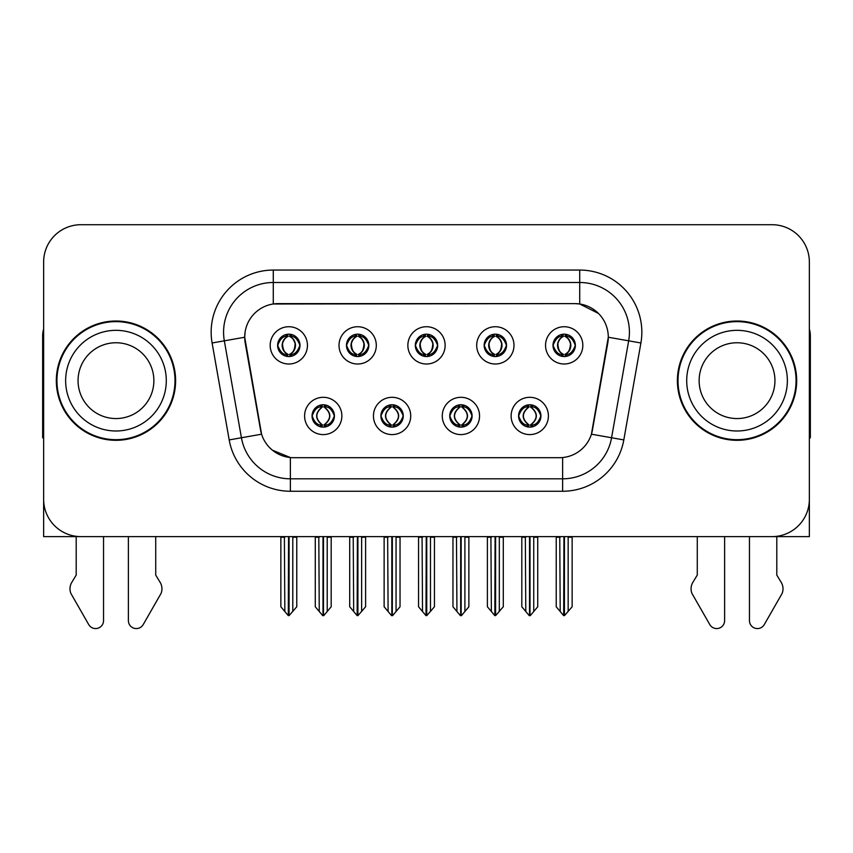 <?xml version="1.0" encoding="UTF-8"?>
<svg xmlns="http://www.w3.org/2000/svg" width="853" height="853" viewBox="0 0 853 853"><rect width="100%" height="100%" fill="white"/><g stroke="black" fill="none" stroke-linecap="round" stroke-linejoin="round"><path stroke-width="1.28" d="M415.315 345.369A11.185 11.185 0 0 0 426.5 356.554A11.185 11.185 0 0 0 437.685 345.369A11.185 11.185 0 0 0 426.5 334.184A11.185 11.185 0 0 0 415.315 345.369L415.422 345.369C417.735 351.617 420.636 354.624 424.133 354.4L423.376 356.106M407.862 345.369A18.638 18.638 0 0 0 426.5 364.007A18.638 18.638 0 0 0 445.138 345.369A18.638 18.638 0 0 0 426.5 326.731A18.638 18.638 0 0 0 407.862 345.369M449.734 415.944A11.185 11.185 0 0 0 460.919 427.129A11.185 11.185 0 0 0 472.104 415.944A11.185 11.185 0 0 0 460.919 404.77A11.185 11.185 0 0 0 449.734 415.944L449.84 415.944C451.962 421.968 454.862 424.986 458.562 424.986L459.884 424.986C452.485 418.962 452.485 412.937 459.884 406.913L458.562 406.913C454.937 406.838 452.026 409.856 449.84 415.944M442.28 415.944A18.638 18.638 0 0 0 460.919 434.593A18.638 18.638 0 0 0 479.557 415.944A18.638 18.638 0 0 0 460.919 397.306A18.638 18.638 0 0 0 442.28 415.944M484.163 345.369A11.185 11.185 0 0 0 495.337 356.554A11.185 11.185 0 0 0 506.522 345.369A11.185 11.185 0 0 0 495.337 334.184A11.185 11.185 0 0 0 484.163 345.369L484.259 345.369C486.583 351.617 489.483 354.624 492.97 354.4L492.213 356.106M476.699 345.369A18.638 18.638 0 0 0 495.337 364.007A18.638 18.638 0 0 0 513.986 345.369A18.638 18.638 0 0 0 495.337 326.731A18.638 18.638 0 0 0 476.699 345.369M553 345.369A11.185 11.185 0 0 0 564.185 356.554A11.185 11.185 0 0 0 575.37 345.369A11.185 11.185 0 0 0 564.185 334.184A11.185 11.185 0 0 0 553 345.369L553.107 345.369C555.42 351.617 558.32 354.624 561.818 354.4L561.061 356.106M545.547 345.369A18.638 18.638 0 0 0 564.185 364.007A18.638 18.638 0 0 0 582.823 345.369A18.638 18.638 0 0 0 564.185 326.731A18.638 18.638 0 0 0 545.547 345.369M346.478 345.369A11.185 11.185 0 0 0 357.663 356.554A11.185 11.185 0 0 0 368.837 345.369A11.185 11.185 0 0 0 357.663 334.184A11.185 11.185 0 0 0 346.478 345.369L346.574 345.369C348.898 351.617 351.799 354.624 355.296 354.4L354.528 356.106M339.014 345.369A18.638 18.638 0 0 0 357.663 364.007A18.638 18.638 0 0 0 376.301 345.369A18.638 18.638 0 0 0 357.663 326.731A18.638 18.638 0 0 0 339.014 345.369M277.63 345.369A11.185 11.185 0 0 0 288.815 356.554A11.185 11.185 0 0 0 300 345.369A11.185 11.185 0 0 0 288.815 334.184A11.185 11.185 0 0 0 277.63 345.369L277.737 345.369C280.051 351.617 282.951 354.624 286.448 354.4L285.691 356.106M270.177 345.369A18.638 18.638 0 0 0 288.815 364.007A18.638 18.638 0 0 0 307.453 345.369A18.638 18.638 0 0 0 288.815 326.731A18.638 18.638 0 0 0 270.177 345.369M312.049 415.944A11.185 11.185 0 0 0 323.234 427.129A11.185 11.185 0 0 0 334.419 415.944A11.185 11.185 0 0 0 323.234 404.77A11.185 11.185 0 0 0 312.049 415.944L312.155 415.944C314.277 421.968 317.177 424.986 320.877 424.986L322.199 424.986C314.8 418.962 314.8 412.937 322.199 406.913L320.877 406.913C317.252 406.838 314.341 409.856 312.155 415.944M304.596 415.944A18.638 18.638 0 0 0 323.234 434.593A18.638 18.638 0 0 0 341.872 415.944A18.638 18.638 0 0 0 323.234 397.306A18.638 18.638 0 0 0 304.596 415.944M380.896 415.944A11.185 11.185 0 0 0 392.081 427.129A11.185 11.185 0 0 0 403.266 415.944A11.185 11.185 0 0 0 392.081 404.77A11.185 11.185 0 0 0 380.896 415.944L381.003 415.944C383.114 421.968 386.025 424.986 389.714 424.986L391.037 424.986C383.637 418.962 383.637 412.937 391.037 406.913L389.714 406.913C386.089 406.838 383.189 409.856 381.003 415.944M373.443 415.944A18.638 18.638 0 0 0 392.081 434.593A18.638 18.638 0 0 0 410.719 415.944A18.638 18.638 0 0 0 392.081 397.306A18.638 18.638 0 0 0 373.443 415.944M518.581 415.944A11.185 11.185 0 0 0 529.766 427.129A11.185 11.185 0 0 0 540.951 415.944A11.185 11.185 0 0 0 529.766 404.77A11.185 11.185 0 0 0 518.581 415.944L518.677 415.944C520.799 421.968 523.71 424.986 527.399 424.986L528.721 424.986C521.322 418.962 521.322 412.937 528.721 406.913L527.399 406.913C523.774 406.838 520.863 409.856 518.677 415.944M511.128 415.944A18.638 18.638 0 0 0 529.766 434.593A18.638 18.638 0 0 0 548.404 415.944A18.638 18.638 0 0 0 529.766 397.306A18.638 18.638 0 0 0 511.128 415.944M244.704 337.17A33.555 33.555 0 0 0 245.216 342.991L260.549 429.976A33.555 33.555 0 0 0 293.592 457.698L559.408 457.698A33.555 33.555 0 0 0 592.451 429.976L607.784 342.991A33.555 33.555 0 0 0 574.751 303.615L278.249 303.615A33.555 33.555 0 0 0 244.704 337.17L245.078 332.19M43.642 261.988L43.642 536.612L809.358 536.612L809.358 261.988A37.276 37.276 0 0 0 772.072 224.712L80.928 224.712A37.276 37.276 0 0 0 43.642 261.988L43.642 499.325A37.276 37.276 0 0 0 80.928 536.612L772.072 536.612A37.276 37.276 0 0 0 809.358 499.325L809.358 261.988M56.319 380.662A59.646 59.646 0 0 0 115.965 440.308A59.646 59.646 0 0 0 175.611 380.662A59.646 59.646 0 0 0 115.965 321.016A59.646 59.646 0 0 0 56.319 380.662M677.389 380.662A59.646 59.646 0 0 0 737.035 440.308A59.646 59.646 0 0 0 796.681 380.662A59.646 59.646 0 0 0 737.035 321.016A59.646 59.646 0 0 0 677.389 380.662M273.28 270.06L579.72 270.06A62.13 62.13 0 0 1 640.902 342.981L623.81 439.913A62.13 62.13 0 0 1 562.628 491.253L290.372 491.253A62.13 62.13 0 0 1 229.19 439.913L212.098 342.981A62.13 62.13 0 0 1 273.28 270.06L273.28 282.492L579.72 282.492A49.709 49.709 0 0 1 628.672 340.827L611.58 437.749A49.709 49.709 0 0 1 562.628 478.821L290.372 478.821A49.709 49.709 0 0 1 241.42 437.749L224.328 340.827A49.709 49.709 0 0 1 273.28 282.492L273.28 303.988L574.751 303.615L579.72 303.988L598.465 313.435M559.408 457.698L293.592 457.698M290.372 491.253L290.372 457.549L272.47 450.213M640.902 342.981L608.296 337.234L591.417 434.198L623.81 439.913M229.19 439.913L261.583 434.198L244.704 337.234L224.328 340.827A49.709 49.709 0 0 1 223.582 332.19M592.451 429.976L592.249 431.032M260.751 431.032L260.549 429.976M772.072 224.712L80.928 224.712M531.686 426.969L530.801 424.986L532.123 424.986C535.748 425.061 538.659 422.043 540.845 415.933C538.712 409.92 535.801 406.913 532.123 406.913L532.89 405.207M531.686 404.93L530.801 406.913L532.123 406.913M529.095 424.986L529.095 424.986C521.503 418.962 521.503 412.937 529.095 406.913L529.095 406.913M530.801 406.913L530.801 406.913C538.2 412.937 538.2 418.962 530.801 424.986L530.438 424.986C538.03 418.962 538.03 412.937 530.438 406.913M525.331 536.612L525.789 611.505L529.255 615.642L530.267 615.642L537.721 606.771L537.721 537.23L533.743 537.23L533.743 611.505M530.012 536.612L530.012 615.642M534.202 536.612L533.743 537.23M537.721 536.612L537.721 537.23M529.51 615.642L529.51 536.612M521.812 536.612L521.812 606.771L525.789 611.505M525.789 537.23L521.812 537.23M559.749 536.612L560.208 611.505L563.673 615.642L563.94 536.612M564.43 536.612L564.43 615.642L572.139 606.771L572.139 537.23L568.162 537.23L568.62 536.612M556.231 536.612L556.231 606.771L560.208 611.505M560.208 537.23L556.231 537.23M568.162 611.505L568.162 537.23M572.139 536.612L572.139 537.23M562.255 356.383L563.14 354.4L561.818 354.4M562.255 334.355L563.14 336.338L561.818 336.338C558.214 336.274 555.314 339.281 553.107 345.369M575.37 345.369L575.263 345.369C573.109 339.355 570.209 336.338 566.552 336.338L565.23 336.338C568.78 338.236 570.657 341.243 570.87 345.369C570.657 349.485 568.78 352.502 565.23 354.4L566.552 354.4L567.309 356.106M575.263 345.369C573.024 351.5 570.124 354.517 566.552 354.4M563.14 354.4L563.513 354.4C559.867 352.502 557.937 349.485 557.723 345.369C557.937 341.243 559.867 338.236 563.513 336.338C560.869 337.404 558.992 339.857 557.883 343.684C558.193 349.73 560.069 353.291 563.513 354.4L563.14 354.4C559.589 352.502 557.713 349.485 557.499 345.369C557.713 341.243 559.589 338.236 563.14 336.338L563.14 336.338M564.857 354.4C568.503 352.502 570.433 349.485 570.646 345.369C570.433 341.243 568.503 338.236 564.857 336.338L564.857 336.338C567.501 337.404 569.377 339.857 570.486 343.684C570.177 349.73 568.301 353.291 564.846 354.4L565.784 356.437M462.848 426.969L461.963 424.986L463.286 424.986C466.911 425.061 469.822 422.043 471.997 415.933C469.864 409.92 466.964 406.913 463.286 406.913L464.043 405.207M462.848 404.93L461.963 406.913L463.286 406.913M460.247 424.986L460.247 424.986C452.399 418.962 452.399 412.937 460.257 406.913C452.655 412.937 452.655 418.962 460.247 424.986L459.33 427.022M459.884 406.913L458.999 404.93M461.963 406.913L461.963 406.913C469.363 412.937 469.363 418.962 461.963 424.986L461.59 424.986C469.182 418.962 469.182 412.937 461.59 406.913L462.518 404.876M461.963 424.986L461.59 424.986C469.449 418.962 469.449 412.937 461.58 406.913M456.483 536.612L456.941 611.505L460.407 615.642L461.43 615.642L468.873 606.771L468.873 537.23L464.896 537.23L464.896 611.505M461.174 536.612L461.174 615.642M465.354 536.612L464.896 537.23M468.873 536.612L468.873 537.23M460.673 615.642L460.673 536.612M452.964 536.612L452.964 606.771L456.941 611.505M456.941 537.23L452.964 537.23M394.001 426.969L393.116 424.986L394.438 424.986C398.074 425.061 400.974 422.043 403.16 415.933C401.027 409.92 398.127 406.913 394.438 406.913L395.206 405.207M394.001 404.93L393.116 406.913L394.438 406.913M391.41 424.986L391.41 424.986C383.551 418.962 383.551 412.937 391.42 406.913C383.818 412.937 383.818 418.962 391.41 424.986L390.482 427.022M391.037 406.913L390.152 404.93M393.116 406.913L393.116 406.913C400.515 412.937 400.515 418.962 393.116 424.986L392.753 424.986C400.345 418.962 400.345 412.937 392.753 406.913L393.67 404.876M393.116 424.986L392.753 424.986C400.601 418.962 400.601 412.937 392.743 406.913M387.646 536.612L388.104 611.505L391.57 615.642L392.593 615.642L400.036 606.771L400.036 537.23L396.059 537.23L396.059 611.505M392.327 536.612L392.327 615.642M396.517 536.612L396.059 537.23M400.036 536.612L400.036 537.23M391.826 615.642L391.826 536.612M384.127 536.612L384.127 606.771L388.104 611.505M388.104 537.23L384.127 537.23M325.164 426.969L324.279 424.986L325.601 424.986C329.226 425.061 332.137 422.043 334.323 415.933C332.19 409.92 329.279 406.913 325.601 406.913L326.358 405.207M325.164 404.93L324.279 406.913L325.601 406.913M322.562 424.986L322.562 424.986C314.97 418.962 314.97 412.937 322.562 406.913L322.562 406.913M324.279 406.913L324.279 406.913C331.678 412.937 331.678 418.962 324.279 424.986L323.905 424.986C331.497 418.962 331.497 412.937 323.905 406.913M318.798 536.612L319.257 611.505L322.733 615.642L323.745 615.642L331.188 606.771L331.188 537.23L327.211 537.23L327.211 611.505M323.49 536.612L323.49 615.642M327.669 536.612L327.211 537.23M331.188 536.612L331.188 537.23M322.988 615.642L322.988 536.612M315.279 536.612L315.279 606.771L319.257 611.505M319.257 537.23L315.279 537.23M490.901 536.612L491.371 611.505L494.836 615.642L495.092 536.612M495.593 536.612L495.593 615.642L503.291 606.771L503.291 537.23L499.314 537.23L499.783 536.612M487.394 536.612L487.394 606.771L491.371 611.505M491.371 537.23L487.394 537.23M499.314 611.505L499.314 537.23M503.291 536.612L503.291 537.23M493.418 356.383L494.303 354.4L492.97 354.4M493.418 334.355L494.303 336.338L492.97 336.338C489.377 336.274 486.466 339.281 484.259 345.369M506.522 345.369L506.426 345.369C504.272 339.355 501.361 336.338 497.704 336.338L496.382 336.338C499.933 338.236 501.82 341.243 502.022 345.369C501.82 349.485 499.933 352.502 496.382 354.4L497.704 354.4L498.472 356.106M506.426 345.369C504.187 351.5 501.276 354.517 497.704 354.4M494.303 354.4L494.665 354.4C491.019 352.502 489.1 349.485 488.876 345.369C489.1 341.243 491.019 338.236 494.665 336.338C492.021 337.404 490.144 339.857 489.046 343.684C489.355 349.73 491.232 353.291 494.676 354.4L494.303 354.4C490.752 352.502 488.865 349.485 488.662 345.369C488.865 341.243 490.752 338.236 494.303 336.338L494.303 336.338M496.019 354.4C499.655 352.502 501.585 349.485 501.799 345.369C501.585 341.243 499.655 338.236 496.019 336.338L496.019 336.338C498.653 337.404 500.54 339.857 501.639 343.684C501.329 349.73 499.453 353.291 496.009 354.4L496.936 356.437M422.064 536.612L422.523 611.505L425.988 615.642L426.255 536.612M426.745 536.612L426.745 615.642L434.454 606.771L434.454 537.23L430.477 537.23L430.936 536.612M418.546 536.612L418.546 606.771L422.523 611.505M422.523 537.23L418.546 537.23M430.477 611.505L430.477 537.23M434.454 536.612L434.454 537.23M424.57 356.383L425.455 354.4L424.133 354.4M424.57 334.355L425.455 336.338L424.133 336.338C420.529 336.274 417.629 339.281 415.422 345.369M437.685 345.369L437.578 345.369C435.425 339.355 432.524 336.338 428.867 336.338L427.545 336.338C431.096 338.236 432.972 341.243 433.185 345.369C432.972 349.485 431.096 352.502 427.545 354.4L428.867 354.4L429.624 356.106M437.578 345.369C435.339 351.5 432.439 354.517 428.867 354.4M425.455 336.338C421.904 338.236 420.028 341.243 419.815 345.369C420.028 349.485 421.904 352.502 425.455 354.4L425.828 354.4C422.182 352.502 420.252 349.485 420.039 345.369C420.252 341.243 422.182 338.236 425.828 336.338L425.828 336.338M427.172 336.338L427.172 336.338C430.818 338.236 432.748 341.243 432.961 345.369C432.748 349.485 430.818 352.502 427.172 354.4L427.172 354.4M353.217 536.612L353.686 611.505L357.151 615.642L357.407 536.612M357.908 536.612L357.908 615.642L365.606 606.771L365.606 537.23L361.629 537.23L362.099 536.612M349.709 536.612L349.709 606.771L353.686 611.505M353.686 537.23L349.709 537.23M361.629 611.505L361.629 537.23M365.606 536.612L365.606 537.23M355.733 356.383L356.618 354.4L355.296 354.4M355.733 334.355L356.618 336.338L355.296 336.338C351.692 336.274 348.781 339.281 346.574 345.369M368.837 345.369L368.741 345.369C366.587 339.355 363.677 336.338 360.03 336.338L358.697 336.338C362.248 338.236 364.135 341.243 364.338 345.369C364.135 349.485 362.248 352.502 358.697 354.4L360.03 354.4L360.787 356.106M368.741 345.369C366.502 351.5 363.591 354.517 360.03 354.4M356.618 354.4L356.981 354.4C353.345 352.502 351.415 349.485 351.201 345.369C351.415 341.243 353.345 338.236 356.981 336.338C354.347 337.404 352.46 339.857 351.361 343.684C351.671 349.73 353.547 353.291 356.991 354.4L356.618 354.4C353.067 352.502 351.18 349.485 350.978 345.369C351.18 341.243 353.067 338.236 356.618 336.338L356.618 336.338M358.335 354.4C361.981 352.502 363.9 349.485 364.124 345.369C363.9 341.243 361.981 338.236 358.335 336.338L358.335 336.338C360.979 337.404 362.856 339.857 363.954 343.684C363.645 349.73 361.768 353.291 358.324 354.4L359.252 356.437M284.38 536.612L284.838 611.505L288.303 615.642L288.57 536.612M289.06 536.612L289.06 615.642L296.769 606.771L296.769 537.23L292.792 537.23L293.251 536.612M280.861 536.612L280.861 606.771L284.838 611.505M284.838 537.23L280.861 537.23M292.792 611.505L292.792 537.23M296.769 536.612L296.769 537.23M286.885 356.383L287.77 354.4L286.448 354.4M286.885 334.355L287.77 336.338L286.448 336.338C282.844 336.274 279.944 339.281 277.737 345.369M300 345.369L299.893 345.369C297.74 339.355 294.839 336.338 291.182 336.338L289.86 336.338C293.411 338.236 295.287 341.243 295.501 345.369C295.287 349.485 293.411 352.502 289.86 354.4L291.182 354.4L291.939 356.106M299.893 345.369C297.654 351.5 294.754 354.517 291.182 354.4M287.77 354.4L288.143 354.4C284.497 352.502 282.567 349.485 282.354 345.369C282.567 341.243 284.497 338.236 288.143 336.338C285.499 337.404 283.623 339.857 282.514 343.684C282.823 349.73 284.699 353.291 288.154 354.4L287.77 354.4C284.22 352.502 282.343 349.485 282.13 345.369C282.343 341.243 284.22 338.236 287.77 336.338L287.77 336.338M289.487 354.4C293.133 352.502 295.063 349.485 295.277 345.369C295.063 341.243 293.133 338.236 289.487 336.338L289.487 336.338C292.131 337.404 294.008 339.857 295.117 343.684C294.807 349.73 292.931 353.291 289.487 354.4L290.415 356.437M76.205 536.612L76.205 575.071L71.791 582.364A12.422 12.422 0 0 0 70.884 593.432L88.733 624.599A7.933 7.933 0 0 0 103.544 620.632L103.544 536.612M43.642 328.959A24.854 24.854 0 0 0 42.65 335.922L42.65 437.824A24.854 24.854 0 0 1 43.642 437.76M128.387 536.612L128.387 620.632A7.933 7.933 0 0 0 143.197 624.599L161.046 593.432A12.422 12.422 0 0 0 160.14 582.364L155.726 575.071L155.726 536.612M697.274 536.612L697.274 575.071L692.86 582.364A12.422 12.422 0 0 0 691.954 593.432L709.803 624.599A7.933 7.933 0 0 0 724.613 620.632L724.613 536.612M809.358 328.959A24.854 24.854 0 0 1 810.35 335.922L810.35 437.824A24.854 24.854 0 0 0 809.358 437.76M749.456 536.612L749.456 620.632A7.933 7.933 0 0 0 764.267 624.599L782.116 593.432A12.422 12.422 0 0 0 781.209 582.364L776.795 575.071L776.795 536.612M153.871 380.662A37.905 37.905 0 0 0 115.965 342.757A37.905 37.905 0 0 0 78.06 380.662A37.905 37.905 0 0 0 115.965 418.556A37.905 37.905 0 0 0 153.871 380.662A37.905 37.905 0 0 1 115.965 418.556A37.905 37.905 0 0 1 78.06 380.662M56.938 380.662A59.028 59.028 0 0 1 115.965 321.634A59.028 59.028 0 0 1 174.993 380.662A59.028 59.028 0 0 1 115.965 439.679A59.028 59.028 0 0 1 56.938 380.662M774.94 380.662A37.905 37.905 0 0 0 737.035 342.757A37.905 37.905 0 0 0 699.129 380.662A37.905 37.905 0 0 0 737.035 418.556A37.905 37.905 0 0 0 774.94 380.662A37.905 37.905 0 0 1 737.035 418.556A37.905 37.905 0 0 1 699.129 380.662M678.007 380.662A59.028 59.028 0 0 1 737.035 321.634A59.028 59.028 0 0 1 796.062 380.662A59.028 59.028 0 0 1 737.035 439.679A59.028 59.028 0 0 1 678.007 380.662M579.72 270.06L579.72 303.988M562.628 457.549L562.628 491.253M212.098 342.981L224.328 340.827M527.399 424.986L526.642 426.692M527.836 426.969L528.721 424.986M527.399 406.913L526.642 405.207M527.836 404.93L528.721 406.913M532.123 424.986L532.89 426.692M561.818 336.338L561.061 334.632M566.552 336.338L567.309 334.632M566.115 334.355L565.23 336.338M566.115 356.383L565.23 354.4M458.562 424.986L457.794 426.692M458.999 426.969L459.884 424.986M458.562 406.913L457.794 405.207M463.286 424.986L464.043 426.692M389.714 424.986L388.957 426.692M390.152 426.969L391.037 424.986M389.714 406.913L388.957 405.207M394.438 424.986L395.206 426.692M320.877 424.986L320.11 426.692M321.314 426.969L322.199 424.986M320.877 406.913L320.11 405.207M321.314 404.93L322.199 406.913M325.601 424.986L326.358 426.692M492.97 336.338L492.213 334.632M497.704 336.338L498.472 334.632M497.267 334.355L496.382 336.338M497.267 356.383L496.382 354.4M424.133 336.338L423.376 334.632M428.867 336.338L429.624 334.632M428.43 334.355L427.545 336.338M428.43 356.383L427.545 354.4M355.296 336.338L354.528 334.632M360.03 336.338L360.787 334.632M359.582 334.355L358.697 336.338M359.582 356.383L358.697 354.4M286.448 336.338L285.691 334.632M291.182 336.338L291.939 334.632M290.745 334.355L289.86 336.338M290.745 356.383L289.86 354.4M65.638 380.662A50.327 50.327 0 0 1 115.965 330.335A50.327 50.327 0 0 1 166.292 380.662A50.327 50.327 0 0 1 115.965 430.989A50.327 50.327 0 0 1 65.638 380.662M686.708 380.662A50.327 50.327 0 0 1 737.035 330.335A50.327 50.327 0 0 1 787.362 380.662A50.327 50.327 0 0 1 737.035 430.989A50.327 50.327 0 0 1 686.708 380.662M528.167 427.022L529.105 424.986C521.236 418.962 521.236 412.937 529.105 406.913L528.167 404.876M531.355 404.876L530.427 406.913C538.286 412.937 538.286 418.962 530.427 424.986L531.355 427.022M562.585 356.437L563.513 354.4M562.585 334.301L563.513 336.338M565.784 334.301L564.846 336.338M459.33 404.876L460.257 406.913M462.518 427.022L461.58 424.986M390.482 404.876L391.42 406.913M393.67 427.022L392.743 424.986M321.645 427.022L322.573 424.986C314.714 418.962 314.714 412.937 322.573 406.913L321.645 404.876M324.833 404.876L323.895 406.913C331.764 412.937 331.764 418.962 323.895 424.986L324.833 427.022M493.748 356.437L494.676 354.4M493.748 334.301L494.676 336.338M496.936 334.301L496.009 336.338M424.901 356.437L425.839 354.4C422.384 353.291 420.508 349.73 420.198 343.684C421.307 339.857 423.184 337.404 425.839 336.338L424.901 334.301M428.099 334.301L427.161 336.338C429.816 337.404 431.693 339.857 432.802 343.684C432.492 349.73 430.616 353.291 427.161 354.4L428.099 356.437M356.064 356.437L356.991 354.4M356.064 334.301L356.991 336.338M359.252 334.301L358.324 336.338M287.216 356.437L288.154 354.4M287.216 334.301L288.154 336.338M290.415 334.301L289.487 336.338"/></g></svg>
